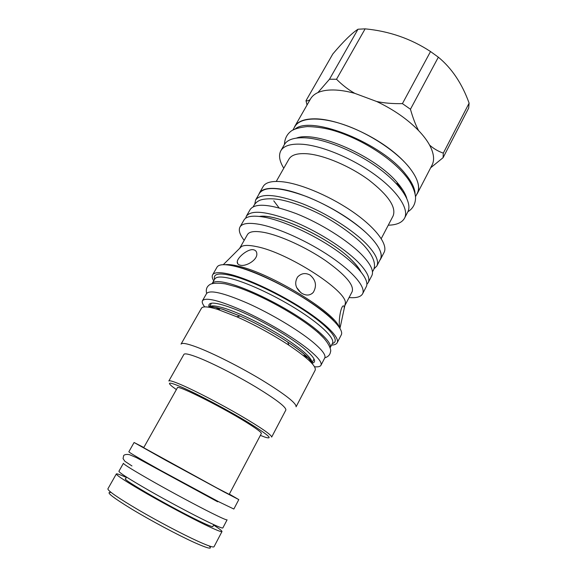 <?xml version="1.0" encoding="UTF-8"?>
<svg xmlns="http://www.w3.org/2000/svg" width="577" height="577" viewBox="0 0 577 577"><rect width="100%" height="100%" fill="white"/><g stroke="black" fill="none" stroke-linecap="round" stroke-linejoin="round"><path stroke-width="0.87" d="M311.118 361.007L309.726 361.087M212.091 307.858L211.398 306.639M202.491 300.682L206.573 293.527C209.97 289.618 223.804 292.921 248.067 303.423C271.067 313.758 297.703 329.647 312.265 341.584C321.959 349.648 326.128 355.107 324.757 357.964L320.956 365.277C322.247 362.558 318.006 357.213 308.226 349.244C293.542 337.437 266.805 321.562 243.797 311.111C219.534 300.48 205.765 297.004 202.491 300.682C201.77 302.045 202.513 304.108 204.72 306.892M320.956 365.277C320.199 366.611 318.057 367.109 314.53 366.756M215.892 307.325L218.402 309.467M308.111 357.603L304.519 356.514M219.541 309.431L217.904 307.815M306.611 356.182L303.069 355.345M212.148 283.581L212.185 283.516C213.75 280.905 219.599 280.956 229.74 283.66C247.021 288.385 275.633 302.06 297.811 316.369C320.04 330.693 332.604 343.402 330.131 347.823L332.496 343.272C335.035 338.728 322.557 325.904 300.401 311.551C278.287 297.205 249.697 283.603 232.38 278.994C222.21 276.354 216.332 276.376 214.731 279.059L212.185 283.516M332.359 343.546C340.408 341.483 331.349 329.005 308.205 313.066C285.161 297.148 252.07 280.934 232.726 275.9C219.036 272.524 212.985 273.671 214.579 279.326M213.714 280.84C212.192 278.294 211.824 276.304 212.61 274.868C214.312 272.005 220.508 271.926 231.189 274.645C249.48 279.412 279.816 293.794 303.257 309.027C326.748 324.274 339.889 337.906 337.17 342.781C336.384 344.217 334.516 344.988 331.551 345.096M212.61 274.868L217.046 267.115C218.827 264.115 225.08 263.905 235.798 266.495C254.161 271.053 284.454 285.312 307.772 300.595C331.155 315.893 344.13 329.748 341.288 334.855L337.17 342.781M307.923 300.516L307.209 300.228M264.612 277.003L263.985 276.722M239.643 248.362L241.503 246.502C244.287 245.03 249.314 245.066 256.592 246.624C287.642 252.466 347.13 290.837 345.363 303.127L340.358 326.582L339.766 326.438C338.367 324.036 340.113 307.793 343.127 305.904L344.195 306.091L344.217 308.443M239.974 265.103C238.063 264.598 237.154 263.53 237.248 261.908C237.399 257.169 248.557 248.254 253.714 249.819C255.705 250.317 256.743 251.666 256.83 253.866C257.356 260.169 245.564 267.014 239.974 265.103M239.772 248.124L247.454 234.594C249.336 231.413 255.027 230.721 264.533 232.509C280.559 235.654 306.048 247.288 325.327 260.465C345.399 274.782 354.336 285.182 352.15 291.673L344.808 305.695M301.843 293.34C295.503 288.601 294.082 283.156 297.581 277.01C301.281 273.231 305.442 272.589 310.065 275.063C315.9 280.076 316.989 285.824 313.34 292.308C310.246 295.568 306.416 295.907 301.843 293.34M244.179 240.357C239.751 234.623 238.351 230.18 239.982 227.021C242.16 223.321 248.709 222.441 259.621 224.388C278.302 227.872 308.385 241.496 331.111 257.046C353.896 272.604 366.027 287.548 362.565 293.859L366.258 286.733C369.828 280.22 357.841 265.088 335.165 249.488C312.532 233.901 282.492 220.378 263.761 217.082C252.813 215.243 246.213 216.238 243.963 220.053L239.982 227.021M349.078 297.552C356.297 298.165 360.791 296.931 362.565 293.859M246.357 216.195L250.238 209.415C255.258 202.707 270.606 204.121 296.282 213.641C320.523 223.249 347.556 240.256 361.462 254.414C370.65 263.97 374.098 271.067 371.804 275.698L368.205 282.629C370.427 278.128 366.907 271.147 357.639 261.669C343.618 247.634 316.492 230.641 292.236 220.926C266.56 211.269 251.262 209.696 246.357 216.195L245.672 218.207M368.205 282.629L366.885 284.295M255.633 199.981L259.47 193.273C264.764 186.075 280.249 187.092 305.911 196.31C330.116 205.664 356.918 222.693 370.549 237.14C379.551 246.898 382.825 254.255 380.373 259.196L376.817 266.047C379.197 261.237 375.851 253.988 366.777 244.316C353.03 229.985 326.135 212.963 301.915 203.508C276.246 194.16 260.818 192.985 255.633 199.981L254.774 204.013M376.817 266.047L373.889 268.954M258.741 194.543L259.325 193.187C261.843 188.91 268.63 187.489 279.701 188.903C298.634 191.499 328.529 204.611 350.766 220.371C373.059 236.13 384.491 251.969 380.517 259.268L379.702 260.487M259.325 193.187L263.148 186.515C265.723 182.13 272.56 180.594 283.66 181.914C302.644 184.337 332.503 197.341 354.639 213.137C376.839 228.946 388.126 244.951 384.066 252.437L380.517 259.268M279.016 207.843L273.75 200.81M276.275 181.416L288.947 159.122C291.493 154.773 297.746 153.006 307.714 153.807C324.526 155.328 350.203 166.241 368.963 180.096C388.4 195.3 396.449 207.237 393.11 215.921L381.238 238.64M388.263 225.196C396.594 225.001 402.018 222.664 404.542 218.193C409.266 209.444 398.303 191.953 375.8 175.365C353.355 158.776 322.586 145.851 302.709 144.286C291.118 143.485 283.826 145.642 280.84 150.748L284.331 144.647C287.382 139.439 294.717 137.189 306.329 137.896C326.25 139.295 356.983 152.133 379.341 168.751C401.758 185.376 412.591 203.025 407.773 211.954L404.542 218.193M283.769 168.224C279.419 161.12 278.446 155.292 280.84 150.748M415.108 194.117C414.971 188.535 411.827 181.928 405.674 174.312C382.046 143.312 311.789 115.198 295.352 128.83M415.462 196.779L417.258 193.317C420.431 186.962 417.777 178.343 409.281 167.453C396.334 151.318 369.518 133.554 344.556 124.906C319.564 116.229 299.91 117.52 294.861 126.587L292.921 129.976M293.938 128.195L294.732 126.5C297.948 120.99 305.413 118.451 317.105 118.876C337.156 119.821 367.78 132.371 389.872 149.097C412.014 165.823 422.479 183.933 417.402 193.382L416.399 194.961M294.732 126.5L310.549 98.883C312.07 96.229 314.53 94.13 317.913 92.58C321.973 90.755 327.159 89.889 333.484 89.969C339.846 90.084 346.936 91.209 354.754 93.337L376.687 101.502C384.289 103.11 392.872 103.817 402.421 103.629L430.529 51.541L438.347 57.188C451.827 68.295 462.083 83.615 469.123 103.139L468.668 108.087L443.1 157.672L443.295 153.15L469.123 103.139M417.402 193.382L432.043 165.123C434.712 159.916 433.897 153.237 429.584 145.079C433.558 148.606 438.123 151.297 443.295 153.15M438.347 57.188L410.449 109.241C412.858 117.787 415.57 124.899 418.585 130.575C423.367 135.566 427.03 140.406 429.584 145.079M418.585 130.575C407.521 119.237 393.55 109.543 376.687 101.502M317.913 92.58L329.489 79.229L336.506 79.258L365.126 28.85C389.215 31.158 411.012 38.724 430.529 51.541M336.506 79.258C342.349 85.071 348.429 89.767 354.754 93.337M329.489 79.229L358 29.225L365.126 28.85M307.022 105.05L306.005 100.679L332.821 53.971C343.315 41.558 351.71 33.307 358 29.225M410.449 109.241L402.421 103.629M443.1 157.672L430.651 167.799M306.005 100.679C306.942 101.148 308.32 100.787 310.145 99.597M296.65 287.534L300.877 292.683M315.172 370.196C316.513 366.28 307.75 357.949 288.875 345.183C272.243 334.343 254.868 324.873 236.75 316.766L217.89 309.481C208.239 306.51 202.772 306.084 201.488 308.212L181.055 344.101C181.993 342.579 187.2 343.582 196.685 347.094C212.798 353.138 240.378 367.059 262.347 380.337C285.348 394.531 296.592 403.359 296.073 406.814L315.172 370.196M285.867 410.002C286.192 407.11 276.181 399.443 255.827 386.994C236.419 375.346 212.127 362.998 197.832 357.437C189.335 354.163 184.69 353.153 183.897 354.408L168.83 381.008C169.393 380.164 173.865 381.563 182.238 385.205C196.346 391.372 220.739 404.066 240.472 415.548C261.193 427.766 271.594 434.943 271.673 437.077L285.867 410.002M176.382 389.59L172.364 386.633C166.342 381.714 169.725 382.003 182.512 387.513C198.524 394.553 228.11 410.254 247.98 422.306C268.312 434.907 273.996 439.854 265.031 437.157L260.364 435.375M250.281 424.795C257.969 429.757 261.662 432.663 261.345 433.522L229.213 494.359L216.671 487.846L143.68 447.723L177.413 387.766C176.403 384.037 226.826 409.519 250.281 424.795M229.343 494.121L238.799 499.595L223.768 491.799L165.736 460.287L134.088 442.509L143.81 447.485M238.799 499.595L233.851 509.037L218.539 501.658L160.255 470.197C139.886 458.816 129.414 452.678 128.837 451.784L134.088 442.509M211.665 513.068C221.597 518.009 226.732 520.266 227.093 519.834L222.845 527.926C222.412 528.503 217.19 526.368 207.179 521.529C192.429 514.367 168.462 501.586 149.342 490.674C129.335 479.162 119.187 472.693 118.912 471.265L123.413 463.309C123.817 464.507 134.03 470.796 154.045 482.177C173.158 492.974 197.038 505.769 211.665 513.068M209.386 546.203C212.733 549.679 207.785 548.482 194.543 542.596C178.293 535.254 151.21 520.836 132.126 509.332C112.436 497.259 105.339 491.64 110.842 492.477M116.33 473.941C116.554 475.477 126.832 482.12 147.164 493.876C166.594 505.012 190.994 517.987 206.018 525.207C216.202 530.075 221.525 532.189 221.994 531.547L214.031 546.744C213.411 547.667 207.929 545.784 197.586 541.103C182.332 534.151 157.759 521.211 138.321 509.852C118.004 497.836 107.856 490.839 107.877 488.863L116.33 473.941C116.785 473.479 120.117 474.655 126.334 477.482M221.994 531.547C222.138 530.912 219.339 528.756 213.598 525.056M125.642 478.708L125.389 478.802C121.855 479.206 173.129 508.647 199.491 521.182C208.081 525.301 212.588 527.097 213 526.57L212.942 526.303M209.083 307.152C207.006 300.725 217.176 302.002 239.578 310.996C260.984 320.04 288.341 335.843 302.846 347.477C314.371 356.961 317.4 362.212 311.948 363.229M211.139 303.783L209.249 307.115C210.518 305.168 215.546 305.529 224.338 308.19C239.217 312.784 263.79 324.764 283.055 336.932C303.199 350.03 312.813 358.743 311.89 363.07L313.664 359.687M256.123 273.368C276.866 281.915 296.441 292.589 314.854 305.392M338.93 326.762C334.328 312.157 270.721 273.339 238.914 266.285C232.899 264.793 228.297 264.273 225.124 264.706M360.899 271.753C359.262 268.464 356.326 264.713 352.085 260.501C331.075 238.669 276.794 213.137 259.462 216.447M208.867 307.209C211.276 306.531 215.885 307.238 222.686 309.344L240.025 316.016C256.621 323.416 272.524 332.085 287.735 342.024C302.348 351.847 310.448 358.988 312.013 363.445M217.601 307.736L219.491 309.387M317.494 331.883L323.589 337.884M306.841 356.391L304.432 355.692M406.727 198.214C405.451 193.85 402.587 189.004 398.137 183.674C376.954 156.778 316.463 130.135 296.455 138.083M232.899 265.817L237.825 266.971C264.41 273.173 318.829 303.949 333.787 320.826M241.503 246.502L223.285 264.692M237.248 261.908L237.94 264.021M340.286 326.712L339.947 328.299M351.443 259.938C330.837 238.539 276.426 213.317 260.624 216.591M351.977 260.472C355.944 264.454 358.67 267.916 360.149 270.851M253.231 206.717C254.709 203.804 256.635 201.799 259.001 200.717C260.905 199.361 269.856 197.637 281.107 199.873C293.116 202.412 306.264 207.273 320.538 214.471C334.213 221.474 352.864 234.082 363.777 245.29C375.439 257.969 376.291 266.79 372.446 271.717M313.34 292.308L312.042 293.563M340.358 326.582L339.831 326.625M236.75 316.766L240.025 316.016L222.938 309.315C213.533 306.647 208.968 305.918 209.256 307.115M288.875 345.183L287.735 342.024C309.899 356.644 313.369 363.625 311.89 363.07M212.747 526.671L213.807 524.666M125.44 479.069L126.551 477.092M324.829 357.819C328.226 356.759 330.116 354.74 330.506 351.754C331.624 350.333 328.746 341.382 317.61 332.157C298.828 315.77 261.309 294.955 235.943 286.719L225.34 283.87C218.524 282.889 213.598 282.982 210.555 284.165C206.891 286.156 205.592 289.236 206.66 293.39M407.874 211.752C412.36 208.968 414.885 204.922 415.447 199.599C416.226 195.351 413.255 184.972 405.761 176.021C390.391 156.728 357.516 136.691 329.893 129.529C322.442 127.712 314.891 126.724 307.238 126.572C299.961 127.358 294.696 128.794 291.443 130.871C287.036 134.073 284.706 138.603 284.447 144.459M397.019 183.349L401.599 189.876M217.652 501.795L136.403 457.626L129.536 454.69C126.796 454.186 124.848 454.452 123.68 455.484L123.067 458.6L124.82 461.247L131.96 465.956"/></g></svg>
